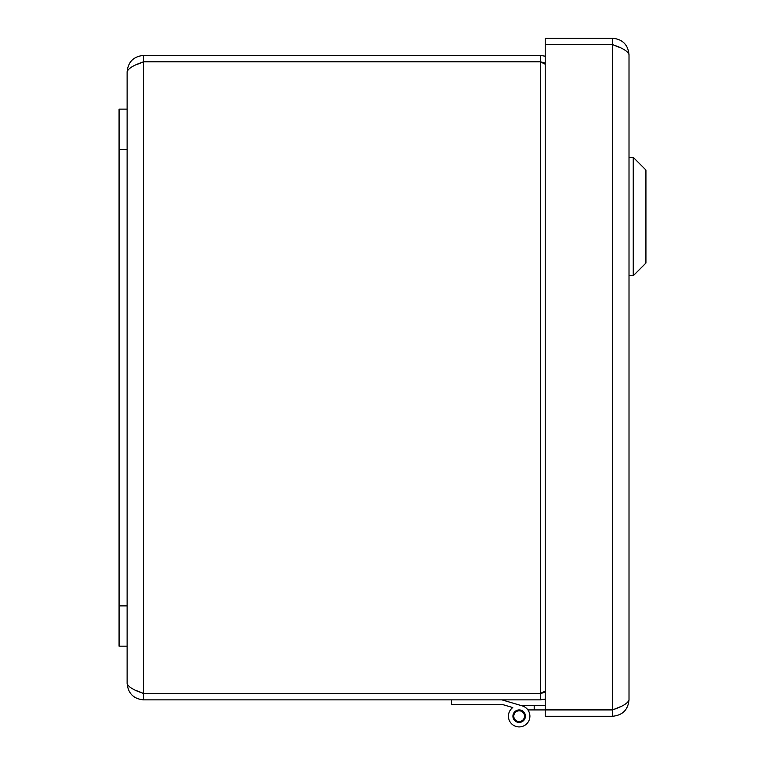 <?xml version="1.0" encoding="UTF-8"?>
<svg xmlns="http://www.w3.org/2000/svg" width="765" height="765" viewBox="0 0 765 765"><rect width="100%" height="100%" fill="white"/><g stroke="black" fill="none" stroke-linecap="round" stroke-linejoin="round"><path stroke-width="1.15" d="M633.248 157.341L645.928 170.031L645.928 263.064L633.248 275.744L633.248 157.341L629.012 157.341L629.012 54.659L629.012 699.851C628.036 703.188 622.567 706.516 612.612 709.844L545.235 709.844L545.235 44.666L612.612 44.666C622.557 47.994 628.027 51.322 629.012 54.659C628.027 44.705 622.557 39.235 612.612 38.25L545.235 38.25L545.235 44.59L612.612 44.59L612.612 38.25M619.679 47.497L612.612 44.59M619.698 707.003L612.612 709.92L545.235 709.92L545.235 716.26L612.612 716.26C622.557 715.275 628.027 709.805 629.012 699.851L629.012 157.341M612.612 44.666L612.612 716.26M119.072 109.127L119.072 646.167L127.124 646.167L127.124 109.127L119.072 109.127L127.124 109.127L127.124 71.834C128.109 68.496 133.579 65.168 143.533 61.841L540.348 61.841L545.235 64.203M520.726 705.435L504.125 700.51L520.726 705.435L504.125 700.51L520.726 705.435L545.235 705.435M534.2 705.435L534.2 709.92L527.898 709.92M545.235 709.92L534.2 709.92M513.812 716.671A5.374 5.374 0 0 0 522.265 720.553A5.374 5.374 0 0 0 521.405 711.297A5.374 5.374 0 0 0 513.812 716.671M501.974 699.87L522.218 705.875A10.739 10.739 0 0 1 528.577 721.347A10.739 10.739 0 0 1 512.11 724.273A10.739 10.739 0 0 1 512.751 707.558L504.125 704.995M512.751 707.558L501.974 704.364L451.493 704.364L451.493 699.87M519.167 722.428A6.254 6.254 0 0 1 513.755 713.047A6.254 6.254 0 0 1 524.58 713.047A6.254 6.254 0 0 1 519.167 722.428M545.235 691.101L540.348 693.453L143.533 693.453C133.579 690.126 128.109 686.798 127.124 683.461C128.118 693.415 133.579 698.885 143.533 699.87L540.348 699.87L545.235 699.095M540.348 699.87L540.348 693.53L545.235 692.249M545.235 56.199L540.348 55.424L143.533 55.424C133.579 56.409 128.109 61.879 127.124 71.834M540.348 693.53L143.533 693.53L136.447 690.613L143.533 693.453L143.533 61.841L136.466 64.671L143.533 61.764L540.348 61.764L540.348 55.424M540.348 61.764L545.235 63.046M143.533 693.53L143.533 699.87M127.124 683.461L127.124 646.167M143.533 61.764L143.533 55.424M119.072 605.89L127.124 605.89M119.072 149.405L127.124 149.405M540.348 693.453L540.348 61.841M633.248 275.744L629.012 275.744"/></g></svg>
